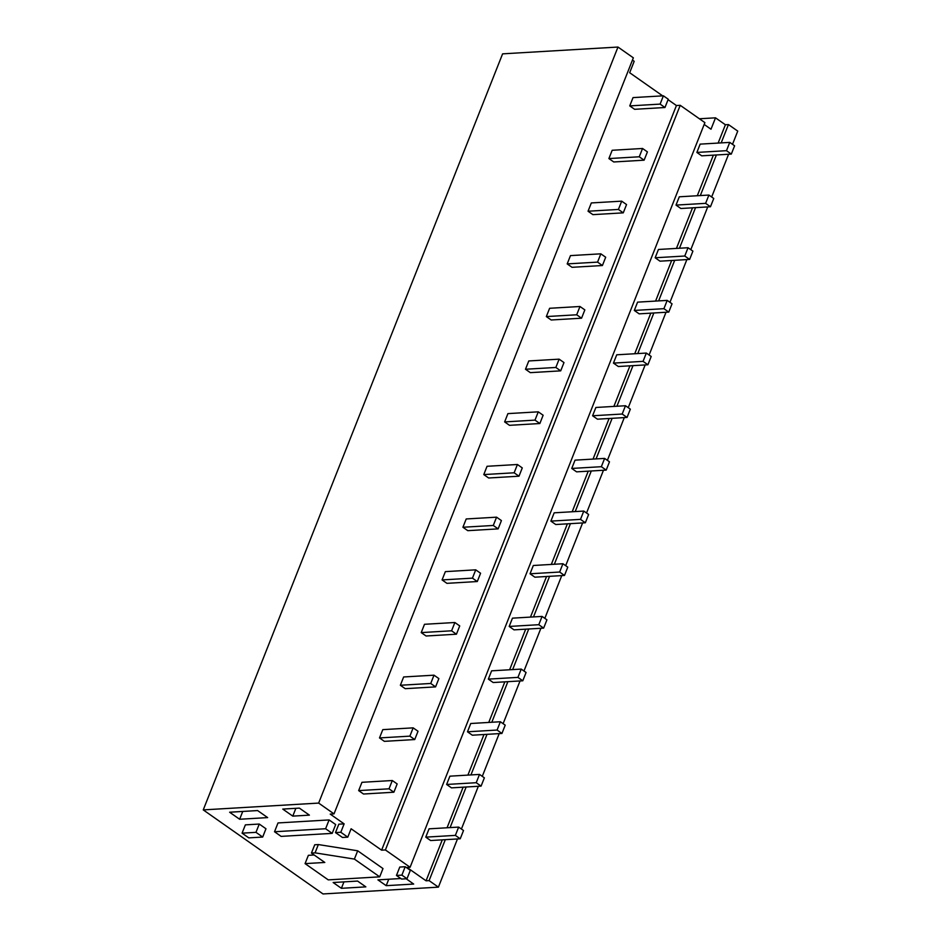 <?xml version="1.0" encoding="UTF-8"?>
<svg xmlns="http://www.w3.org/2000/svg" width="941" height="941" viewBox="0 0 941 941"><rect width="100%" height="100%" fill="white"/><g stroke="black" fill="none" stroke-linecap="round" stroke-linejoin="round"><path stroke-width="1.41" d="M632.458 60.106L634.187 61.306L629.67 72.716L662.64 95.853M732.51 144.314L737.744 131.105L728.44 124.577L725.393 124.753L715.513 117.825L699.398 118.766M203.256 809.895L502.6 53.849L617.978 47.05L318.646 803.085L203.256 809.895L323.022 893.95L438.4 887.151L429.096 880.611L426.061 880.8L407.041 867.449L410.088 867.273L385.398 849.946L381.611 850.17L351.111 828.762L347.782 837.161L342.465 837.466L335.49 832.585L340.807 832.267L347.782 837.161M335.49 832.585L338.819 824.187L344.135 823.869L330.22 814.106L334.02 813.883L633.352 57.836L617.978 47.05M344.135 823.869L340.807 832.267M410.088 867.273L704.903 122.636L680.225 105.31L676.426 105.533L381.611 850.17M676.426 105.533L668.075 99.675M715.513 117.825L710.996 129.223L704.186 124.447M725.393 124.753L718.148 143.067M713.372 155.147L697.293 195.74M692.517 207.82L676.438 248.412M671.662 260.481L655.583 301.073M650.807 313.153L634.74 353.745M629.952 365.826L613.885 406.418M609.098 418.498L593.03 459.09M588.243 471.159L572.175 511.763M567.388 523.831L551.32 564.424M546.545 576.504L530.465 617.096M525.69 629.176L509.61 669.769M504.835 681.849L488.755 722.441M483.98 734.509L467.912 775.102M463.125 787.182L447.057 827.774M442.27 839.854L426.061 880.8M429.096 880.611L445.305 839.678M450.092 827.598L466.16 787.005M470.947 774.925L487.015 734.333M491.802 722.253L507.869 681.66M512.645 669.592L528.724 629M533.5 616.92L549.579 576.327M554.355 564.247L570.434 523.655M575.21 511.575L591.277 470.982M596.065 458.914L612.132 418.322M616.92 406.241L632.987 365.649M637.775 353.569L653.842 312.977M658.629 300.897L674.697 260.304M679.473 248.224L695.552 207.632M700.327 195.563L716.407 154.971M721.182 142.891L728.44 124.577M728.581 154.253L711.655 196.987M707.726 206.914L690.8 249.659M686.871 259.587L669.945 302.332M666.016 312.259L649.102 355.004M645.161 364.932L628.247 407.665M624.306 417.592L607.392 460.337M603.463 470.265L586.537 513.01M582.608 522.937L565.682 565.682M561.753 575.61L544.827 618.343M540.899 628.282L523.972 671.015M520.044 680.943L503.117 723.688M499.189 733.615L482.274 776.36M478.334 786.288L461.419 829.021M457.479 838.96L438.4 887.151M334.02 813.883L318.646 803.085M239.649 819.258L229.616 812.224L257.622 810.566L267.644 817.6L239.649 819.258L242.743 811.448M292.78 816.118L282.759 809.084L299.379 808.107L309.401 815.141L292.78 816.118L295.874 808.307M406.159 878.776L413.675 884.058L386.186 885.669L377.917 879.87L400.831 878.518M341.395 888.316L333.138 882.517L357.592 881.07L365.849 886.869L341.395 888.316L343.947 881.87M329.103 819.929L278.007 822.94L274.525 831.75L325.61 828.739L332.197 833.373L335.69 824.551L329.103 819.929L325.61 828.739M259.257 824.045L265.974 828.762L262.692 837.055L255.976 832.338L242.084 833.161L245.366 824.869L259.257 824.045L255.976 832.338M305.072 863.615L324.81 862.462L311.436 853.075L314.729 844.771L318.34 844.559L357.686 850.793L382.987 868.555L379.705 876.847L328.256 879.882L305.072 863.615L308.366 855.322L314.165 854.981M396.455 875.448L399.784 867.049L405.206 866.732L410.335 870.331L407.006 878.729L401.584 879.047L396.455 875.448L401.878 875.13L407.006 878.729M680.225 105.31L385.398 849.946M386.186 885.669L388.739 879.235M274.525 831.75L281.112 836.384L332.197 833.373M242.084 833.161L248.8 837.866L262.692 837.055M318.34 844.559L315.059 852.852L354.392 859.086L379.705 876.847M311.436 853.075L315.059 852.852M357.686 850.793L354.392 859.086M405.206 866.732L401.878 875.13M696.869 152.43L701.715 155.83L731.322 154.089L726.476 150.678L696.869 152.43L700.151 144.126L729.757 142.385L734.603 145.796L731.322 154.089M726.476 150.678L729.757 142.385M676.014 205.091L680.861 208.502L710.467 206.761L705.621 203.35L676.014 205.091L679.296 196.798L708.902 195.058L713.76 198.457L710.467 206.761M705.621 203.35L708.902 195.058M655.159 257.763L660.017 261.175L689.624 259.422L684.766 256.023L655.159 257.763L658.441 249.471L688.047 247.73L692.905 251.129L689.624 259.422M684.766 256.023L688.047 247.73M634.305 310.436L639.162 313.847L668.769 312.094L663.911 308.683L634.305 310.436L637.586 302.143L667.193 300.391L672.05 303.802L668.769 312.094M663.911 308.683L667.193 300.391M613.45 363.108L618.308 366.508L647.914 364.767L643.056 361.356L613.45 363.108L616.731 354.804L646.338 353.063L651.196 356.474L647.914 364.767M643.056 361.356L646.338 353.063M592.595 415.769L597.453 419.18L627.059 417.439L622.201 414.028L592.595 415.769L595.876 407.477L625.483 405.736L630.341 409.147L627.059 417.439M622.201 414.028L625.483 405.736M571.74 468.442L576.598 471.853L606.204 470.1L601.346 466.701L571.74 468.442L575.033 460.149L604.628 458.408L609.486 461.808L606.204 470.1M601.346 466.701L604.628 458.408M550.885 521.114L555.743 524.525L585.349 522.773L580.491 519.373L550.885 521.114L554.178 512.821L583.785 511.069L588.631 514.48L585.349 522.773M580.491 519.373L583.785 511.069M530.042 573.787L534.888 577.186L564.494 575.445L559.648 572.034L530.042 573.787L533.324 565.494L562.93 563.741L567.776 567.152L564.494 575.445M559.648 572.034L562.93 563.741M509.187 626.447L514.033 629.858L543.639 628.118L538.793 624.706L509.187 626.447L512.469 618.155L542.075 616.414L546.933 619.825L543.639 628.118M538.793 624.706L542.075 616.414M488.332 679.12L493.19 682.531L522.796 680.79L517.938 677.379L488.332 679.12L491.614 670.827L521.22 669.086L526.078 672.486L522.796 680.79M517.938 677.379L521.22 669.086M467.477 731.792L472.335 735.203L501.941 733.451L497.083 730.051L467.477 731.792L470.759 723.5L500.365 721.747L505.223 725.158L501.941 733.451M497.083 730.051L500.365 721.747M446.622 784.465L451.48 787.864L481.086 786.123L476.228 782.712L446.622 784.465L449.904 776.172L479.51 774.419L484.368 777.831L481.086 786.123M476.228 782.712L479.51 774.419M425.767 837.137L430.625 840.536L460.231 838.796L455.373 835.385L425.767 837.137L429.049 828.833L458.655 827.092L463.513 830.503L460.231 838.796M455.373 835.385L458.655 827.092M629.752 105.898L634.61 109.309L664.969 107.509L660.112 104.11L629.752 105.898L633.034 97.605L663.405 95.817L668.251 99.217L664.969 107.509M660.112 104.11L663.405 95.817M608.898 158.57L613.755 161.97L644.115 160.182L639.268 156.782L608.898 158.57L612.179 150.278L642.55 148.478L647.408 151.889L644.115 160.182M639.268 156.782L642.55 148.478M588.043 211.231L592.901 214.642L623.26 212.854L618.413 209.443L588.043 211.231L591.324 202.938L621.695 201.151L626.553 204.562L623.26 212.854M618.413 209.443L621.695 201.151M567.188 263.903L572.046 267.315L602.416 265.527L597.559 262.116L567.188 263.903L570.481 255.611L600.84 253.823L605.698 257.234L602.416 265.527M597.559 262.116L600.84 253.823M546.333 316.576L551.191 319.987L581.562 318.199L576.704 314.788L546.333 316.576L549.626 308.283L579.985 306.495L584.843 309.895L581.562 318.199M576.704 314.788L579.985 306.495M525.49 369.248L530.336 372.648L560.707 370.86L555.849 367.46L525.49 369.248L528.771 360.956L559.13 359.156L563.988 362.567L560.707 370.86M555.849 367.46L559.13 359.156M504.635 421.921L509.481 425.32L539.852 423.532L534.994 420.121L504.635 421.921L507.917 413.617L538.276 411.829L543.133 415.24L539.852 423.532M534.994 420.121L538.276 411.829M483.78 474.582L488.638 477.993L518.997 476.205L514.139 472.794L483.78 474.582L487.062 466.289L517.432 464.501L522.279 467.912L518.997 476.205M514.139 472.794L517.432 464.501M462.925 527.254L467.783 530.665L498.142 528.877L493.284 525.466L462.925 527.254L466.207 518.962L496.577 517.174L501.424 520.573L498.142 528.877M493.284 525.466L496.577 517.174M442.07 579.927L446.928 583.338L477.287 581.538L472.441 578.139L442.07 579.927L445.352 571.634L475.723 569.834L480.58 573.245L477.287 581.538M472.441 578.139L475.723 569.834M421.215 632.599L426.073 635.998L456.432 634.21L451.586 630.799L421.215 632.599L424.497 624.295L454.868 622.507L459.726 625.918L456.432 634.21M451.586 630.799L454.868 622.507M400.36 685.26L405.218 688.671L435.589 686.883L430.731 683.472L400.36 685.26L403.654 676.967L434.013 675.179L438.871 678.59L435.589 686.883M430.731 683.472L434.013 675.179M379.505 737.932L384.363 741.343L414.734 739.555L409.876 736.144L379.505 737.932L382.799 729.64L413.158 727.852L418.016 731.251L414.734 739.555M409.876 736.144L413.158 727.852M358.662 790.605L363.508 794.016L393.879 792.216L389.021 788.817L358.662 790.605L361.944 782.312L392.303 780.524L397.161 783.924L393.879 792.216M389.021 788.817L392.303 780.524"/></g></svg>
